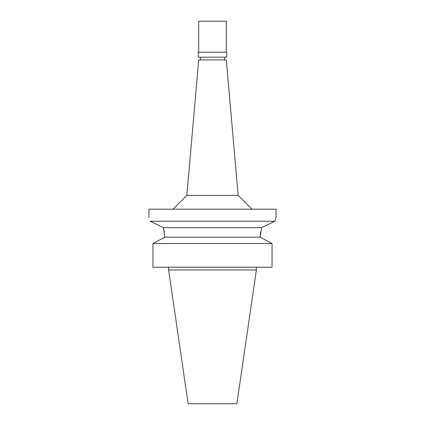 <?xml version="1.0" encoding="UTF-8"?>
<svg xmlns="http://www.w3.org/2000/svg" width="425" height="425" viewBox="0 0 425 425"><rect width="100%" height="100%" fill="white"/><g stroke="black" fill="none" stroke-linecap="round" stroke-linejoin="round"><path stroke-width="0.64" d="M256.376 269.987L168.624 269.987L188.132 403.75L236.868 403.75L256.376 269.987L256.376 267.224M272.048 243.546L152.952 243.546L152.952 267.224L272.048 267.224L272.048 243.546L260.132 237.161L164.868 237.161L160.082 239.721L164.868 237.161L163.423 227.635L150.158 221.255L163.423 227.635L164.347 232.215M152.952 243.546L160.082 239.721L152.952 243.546L152.952 267.224M150.158 221.255C148.543 216.197 148.543 216.197 150.158 221.255L274.842 221.255L261.577 227.635L274.842 221.255L276.064 217.472L276.064 209.185L148.936 209.185L148.936 217.472M164.799 236.093L164.868 237.161M260.206 236.072L260.652 232.215M163.423 227.635L261.577 227.635L260.132 237.161M238.165 195.367L226.318 59.941L198.682 59.941L186.835 195.367L238.165 195.367L251.988 209.185M212.5 57.178L226.732 57.178L226.732 52.206L198.268 52.206L198.268 57.178L212.5 57.178M226.318 52.206L226.318 21.25L198.682 21.25L198.682 52.206M168.624 269.987L168.624 267.224M186.835 195.367L173.012 209.185M200.478 59.941L200.478 57.178M224.522 59.941L224.522 57.178"/></g></svg>
